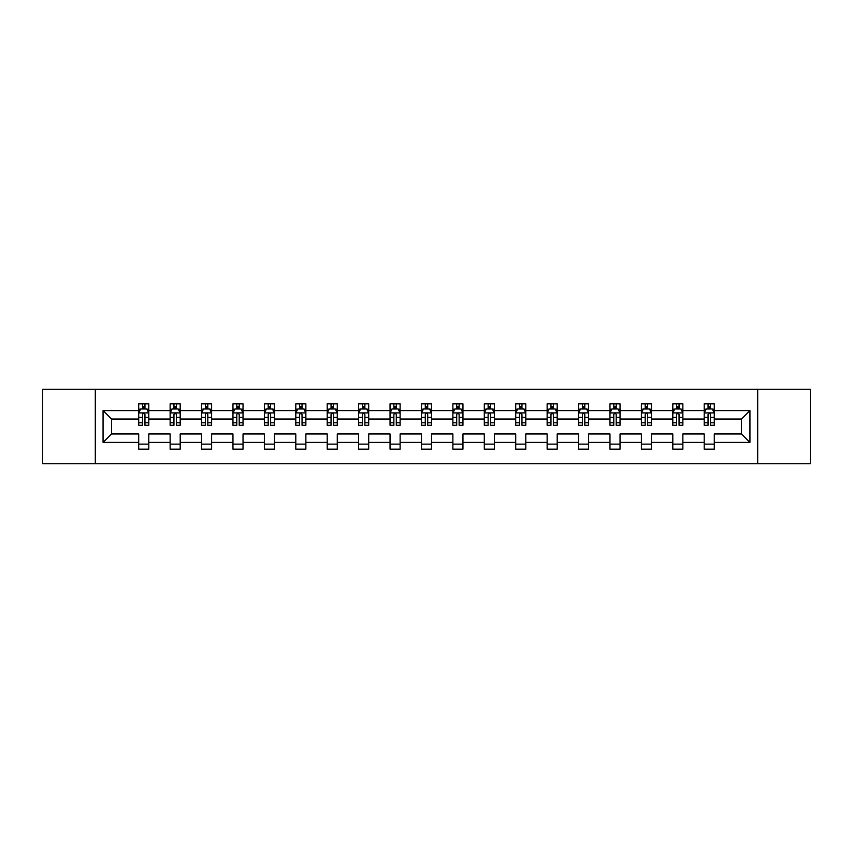 <?xml version="1.0" encoding="UTF-8"?>
<svg xmlns="http://www.w3.org/2000/svg" width="853" height="853" viewBox="0 0 853 853"><rect width="100%" height="100%" fill="white"/><g stroke="black" fill="none" stroke-linecap="round" stroke-linejoin="round"><path stroke-width="1.28" d="M757.688 389.245L42.65 389.245L42.65 463.755L810.35 463.755L810.35 389.245L757.688 389.245L757.688 463.755M714.292 442.408L714.292 433.953L741.47 433.953L749.936 442.408L714.292 442.408L714.292 449.158L704.215 449.158L704.215 442.408L682.869 442.408L682.869 449.158L672.804 449.158L672.804 442.408L651.457 442.408L651.457 449.158L641.381 449.158L641.381 442.408L620.035 442.408L620.035 449.158L609.97 449.158L609.97 442.408L588.623 442.408L588.623 449.158L578.547 449.158L578.547 442.408L557.201 442.408L557.201 449.158L547.136 449.158L547.136 442.408L525.789 442.408L525.789 449.158L515.713 449.158L515.713 442.408L494.367 442.408L494.367 449.158L484.301 449.158L484.301 442.408L462.955 442.408L462.955 449.158L452.879 449.158L452.879 442.408L431.533 442.408L431.533 449.158L421.467 449.158L421.467 442.408L400.121 442.408L400.121 449.158L390.045 449.158L390.045 442.408L368.699 442.408L368.699 449.158L358.633 449.158L358.633 442.408L337.287 442.408L337.287 449.158L327.211 449.158L327.211 442.408L305.864 442.408L305.864 449.158L295.799 449.158L295.799 442.408L274.453 442.408L274.453 449.158L264.377 449.158L264.377 442.408L243.03 442.408L243.03 449.158L232.965 449.158L232.965 442.408L211.619 442.408L211.619 449.158L201.543 449.158L201.543 442.408L180.196 442.408L180.196 449.158L170.131 449.158L170.131 442.408L148.785 442.408L148.785 449.158L138.708 449.158L138.708 442.408L103.064 442.408L103.064 410.592L138.708 410.592L138.708 403.842L148.785 403.842L148.785 410.592L170.131 410.592L170.131 403.842L180.196 403.842L180.196 410.592L201.543 410.592L201.543 403.842L211.619 403.842L211.619 410.592L232.965 410.592L232.965 403.842L243.03 403.842L243.03 410.592L264.377 410.592L264.377 403.842L274.453 403.842L274.453 410.592L295.799 410.592L295.799 403.842L305.864 403.842L305.864 410.592L327.211 410.592L327.211 403.842L337.287 403.842L337.287 410.592L358.633 410.592L358.633 403.842L368.699 403.842L368.699 410.592L390.045 410.592L390.045 403.842L400.121 403.842L400.121 410.592L421.467 410.592L421.467 403.842L431.533 403.842L431.533 410.592L452.879 410.592L452.879 403.842L462.955 403.842L462.955 410.592L484.301 410.592L484.301 403.842L494.367 403.842L494.367 410.592L515.713 410.592L515.713 403.842L525.789 403.842L525.789 410.592L547.136 410.592L547.136 403.842L557.201 403.842L557.201 410.592L578.547 410.592L578.547 403.842L588.623 403.842L588.623 410.592L609.97 410.592L609.97 403.842L620.035 403.842L620.035 410.592L641.381 410.592L641.381 403.842L651.457 403.842L651.457 410.592L672.804 410.592L672.804 403.842L682.869 403.842L682.869 410.592L704.215 410.592L704.215 403.842L714.292 403.842L714.292 410.592L749.936 410.592L749.936 442.408M95.312 463.755L95.312 389.245M704.215 410.592L704.215 419.047L682.869 419.047L682.869 410.592M682.869 442.408L682.869 433.953L704.215 433.953L704.215 442.408M672.804 410.592L672.804 419.047L651.457 419.047L651.457 410.592M651.457 442.408L651.457 433.953L672.804 433.953L672.804 442.408M641.381 410.592L641.381 419.047L620.035 419.047L620.035 410.592M620.035 442.408L620.035 433.953L641.381 433.953L641.381 442.408M609.97 410.592L609.97 419.047L588.623 419.047L588.623 410.592M588.623 442.408L588.623 433.953L609.97 433.953L609.97 442.408M578.547 410.592L578.547 419.047L557.201 419.047L557.201 410.592M557.201 442.408L557.201 433.953L578.547 433.953L578.547 442.408M547.136 410.592L547.136 419.047L525.789 419.047L525.789 410.592M525.789 442.408L525.789 433.953L547.136 433.953L547.136 442.408M515.713 410.592L515.713 419.047L494.367 419.047L494.367 410.592M494.367 442.408L494.367 433.953L515.713 433.953L515.713 442.408M484.301 410.592L484.301 419.047L462.955 419.047L462.955 410.592M462.955 442.408L462.955 433.953L484.301 433.953L484.301 442.408M452.879 410.592L452.879 419.047L431.533 419.047L431.533 410.592M431.533 442.408L431.533 433.953L452.879 433.953L452.879 442.408M421.467 410.592L421.467 419.047L400.121 419.047L400.121 410.592M400.121 442.408L400.121 433.953L421.467 433.953L421.467 442.408M390.045 410.592L390.045 419.047L368.699 419.047L368.699 410.592M368.699 442.408L368.699 433.953L390.045 433.953L390.045 442.408M358.633 410.592L358.633 419.047L337.287 419.047L337.287 410.592M337.287 442.408L337.287 433.953L358.633 433.953L358.633 442.408M327.211 410.592L327.211 419.047L305.864 419.047L305.864 410.592M305.864 442.408L305.864 433.953L327.211 433.953L327.211 442.408M295.799 410.592L295.799 419.047L274.453 419.047L274.453 410.592M274.453 442.408L274.453 433.953L295.799 433.953L295.799 442.408M264.377 410.592L264.377 419.047L243.03 419.047L243.03 410.592M243.03 442.408L243.03 433.953L264.377 433.953L264.377 442.408M232.965 410.592L232.965 419.047L211.619 419.047L211.619 410.592M211.619 442.408L211.619 433.953L232.965 433.953L232.965 442.408M201.543 410.592L201.543 419.047L180.196 419.047L180.196 410.592M180.196 442.408L180.196 433.953L201.543 433.953L201.543 442.408M170.131 410.592L170.131 419.047L148.785 419.047L148.785 410.592M148.785 442.408L148.785 433.953L170.131 433.953L170.131 442.408M138.708 410.592L138.708 419.047L111.53 419.047L111.53 433.953L138.708 433.953L138.708 442.408M103.064 410.592L111.53 419.047M741.47 433.953L741.47 419.047L714.292 419.047L714.292 410.592M708.043 408.875L710.464 408.875M676.632 408.875L679.041 408.875M645.209 408.875L647.63 408.875M613.797 408.875L616.207 408.875M582.375 408.875L584.795 408.875M550.963 408.875L553.373 408.875M519.541 408.875L521.961 408.875M488.129 408.875L490.539 408.875M456.707 408.875L459.127 408.875M425.295 408.875L427.705 408.875M393.873 408.875L396.293 408.875M362.461 408.875L364.871 408.875M331.039 408.875L333.459 408.875M299.627 408.875L302.037 408.875M268.205 408.875L270.625 408.875M236.793 408.875L239.203 408.875M205.37 408.875L207.791 408.875M173.959 408.875L176.368 408.875M142.536 408.875L144.957 408.875M138.708 444.125L148.785 444.125M170.131 444.125L180.196 444.125M201.543 444.125L211.619 444.125M232.965 444.125L243.03 444.125M264.377 444.125L274.453 444.125M295.799 444.125L305.864 444.125M327.211 444.125L337.287 444.125M358.633 444.125L368.699 444.125M390.045 444.125L400.121 444.125M421.467 444.125L431.533 444.125M452.879 444.125L462.955 444.125M484.301 444.125L494.367 444.125M515.713 444.125L525.789 444.125M547.136 444.125L557.201 444.125M578.547 444.125L588.623 444.125M609.97 444.125L620.035 444.125M641.381 444.125L651.457 444.125M672.804 444.125L682.869 444.125M704.215 444.125L714.292 444.125M111.53 433.953L103.064 442.408M749.936 410.592L741.47 419.047M144.957 406.465L142.536 406.465M140.606 409.216L138.708 409.216L138.708 403.842L142.536 403.842L142.536 408.982M138.708 422.768L138.708 425.295L142.536 425.295L142.536 422.768L138.708 422.768L138.708 419.047M148.785 419.047L148.785 425.295L144.957 425.295L144.957 414.515C144.157 412.969 143.347 412.969 142.536 414.515L142.536 422.768M146.887 409.216L148.785 409.216L148.785 403.842L144.957 403.842L144.957 408.982M148.785 413.012L146.769 408.982L140.724 408.982L138.708 413.012M176.368 406.465L173.959 406.465M172.018 409.216L170.131 409.216L170.131 403.842L173.959 403.842L173.959 408.982M170.131 422.768L170.131 425.295L173.959 425.295L173.959 422.768L170.131 422.768L170.131 419.047M180.196 419.047L180.196 425.295L176.368 425.295L176.368 414.515C175.569 412.969 174.758 412.969 173.959 414.515L173.959 422.768M178.309 409.216L180.196 409.216L180.196 403.842L176.368 403.842L176.368 408.982M180.196 413.012L178.181 408.982L172.146 408.982L170.131 413.012M207.791 406.465L205.37 406.465M203.44 409.216L201.543 409.216L201.543 403.842L205.37 403.842L205.37 408.982M201.543 422.768L201.543 425.295L205.37 425.295L205.37 422.768L201.543 422.768L201.543 419.047M211.619 419.047L211.619 425.295L207.791 425.295L207.791 414.515C206.98 412.969 206.181 412.969 205.37 414.515L205.37 422.768M209.721 409.216L211.619 409.216L211.619 403.842L207.791 403.842L207.791 408.982M211.619 413.012L209.603 408.982L203.558 408.982L201.543 413.012M239.203 406.465L236.793 406.465M234.852 409.216L232.965 409.216L232.965 403.842L236.793 403.842L236.793 408.982M232.965 422.768L232.965 425.295L236.793 425.295L236.793 422.768L232.965 422.768L232.965 419.047M243.03 419.047L243.03 425.295L239.203 425.295L239.203 414.515C238.403 412.969 237.592 412.969 236.793 414.515L236.793 422.768M241.143 409.216L243.03 409.216L243.03 403.842L239.203 403.842L239.203 408.982M243.03 413.012L241.015 408.982L234.98 408.982L232.965 413.012M270.625 406.465L268.205 406.465M266.275 409.216L264.377 409.216L264.377 403.842L268.205 403.842L268.205 408.982M264.377 422.768L264.377 425.295L268.205 425.295L268.205 422.768L264.377 422.768L264.377 419.047M274.453 419.047L274.453 425.295L270.625 425.295L270.625 414.515C269.815 412.969 269.015 412.969 268.205 414.515L268.205 422.768M272.555 409.216L274.453 409.216L274.453 403.842L270.625 403.842L270.625 408.982M274.453 413.012L272.438 408.982L266.392 408.982L264.377 413.012M302.037 406.465L299.627 406.465M297.686 409.216L295.799 409.216L295.799 403.842L299.627 403.842L299.627 408.982M295.799 422.768L295.799 425.295L299.627 425.295L299.627 422.768L295.799 422.768L295.799 419.047M305.864 419.047L305.864 425.295L302.037 425.295L302.037 414.515C301.237 412.969 300.427 412.969 299.627 414.515L299.627 422.768M303.977 409.216L305.864 409.216L305.864 403.842L302.037 403.842L302.037 408.982M305.864 413.012L303.849 408.982L297.814 408.982L295.799 413.012M333.459 406.465L331.039 406.465M329.109 409.216L327.211 409.216L327.211 403.842L331.039 403.842L331.039 408.982M327.211 422.768L327.211 425.295L331.039 425.295L331.039 422.768L327.211 422.768L327.211 419.047M337.287 419.047L337.287 425.295L333.459 425.295L333.459 414.515C332.649 412.969 331.849 412.969 331.039 414.515L331.039 422.768M335.389 409.216L337.287 409.216L337.287 403.842L333.459 403.842L333.459 408.982M337.287 413.012L335.272 408.982L329.226 408.982L327.211 413.012M364.871 406.465L362.461 406.465M360.52 409.216L358.633 409.216L358.633 403.842L362.461 403.842L362.461 408.982M358.633 422.768L358.633 425.295L362.461 425.295L362.461 422.768L358.633 422.768L358.633 419.047M368.699 419.047L368.699 425.295L364.871 425.295L364.871 414.515C364.071 412.969 363.261 412.969 362.461 414.515L362.461 422.768M366.811 409.216L368.699 409.216L368.699 403.842L364.871 403.842L364.871 408.982M368.699 413.012L366.683 408.982L360.648 408.982L358.633 413.012M396.293 406.465L393.873 406.465M391.943 409.216L390.045 409.216L390.045 403.842L393.873 403.842L393.873 408.982M390.045 422.768L390.045 425.295L393.873 425.295L393.873 422.768L390.045 422.768L390.045 419.047M400.121 419.047L400.121 425.295L396.293 425.295L396.293 414.515C395.483 412.969 394.683 412.969 393.873 414.515L393.873 422.768M398.223 409.216L400.121 409.216L400.121 403.842L396.293 403.842L396.293 408.982M400.121 413.012L398.106 408.982L392.06 408.982L390.045 413.012M427.705 406.465L425.295 406.465M423.355 409.216L421.467 409.216L421.467 403.842L425.295 403.842L425.295 408.982M421.467 422.768L421.467 425.295L425.295 425.295L425.295 422.768L421.467 422.768L421.467 419.047M431.533 419.047L431.533 425.295L427.705 425.295L427.705 414.515C426.905 412.969 426.095 412.969 425.295 414.515L425.295 422.768M429.645 409.216L431.533 409.216L431.533 403.842L427.705 403.842L427.705 408.982M431.533 413.012L429.517 408.982L423.483 408.982L421.467 413.012M459.127 406.465L456.707 406.465M454.777 409.216L452.879 409.216L452.879 403.842L456.707 403.842L456.707 408.982M452.879 422.768L452.879 425.295L456.707 425.295L456.707 422.768L452.879 422.768L452.879 419.047M462.955 419.047L462.955 425.295L459.127 425.295L459.127 414.515C458.317 412.969 457.517 412.969 456.707 414.515L456.707 422.768M461.057 409.216L462.955 409.216L462.955 403.842L459.127 403.842L459.127 408.982M462.955 413.012L460.94 408.982L454.894 408.982L452.879 413.012M490.539 406.465L488.129 406.465M486.189 409.216L484.301 409.216L484.301 403.842L488.129 403.842L488.129 408.982M484.301 422.768L484.301 425.295L488.129 425.295L488.129 422.768L484.301 422.768L484.301 419.047M494.367 419.047L494.367 425.295L490.539 425.295L490.539 414.515C489.739 412.969 488.929 412.969 488.129 414.515L488.129 422.768M492.48 409.216L494.367 409.216L494.367 403.842L490.539 403.842L490.539 408.982M494.367 413.012L492.352 408.982L486.317 408.982L484.301 413.012M521.961 406.465L519.541 406.465M517.611 409.216L515.713 409.216L515.713 403.842L519.541 403.842L519.541 408.982M515.713 422.768L515.713 425.295L519.541 425.295L519.541 422.768L515.713 422.768L515.713 419.047M525.789 419.047L525.789 425.295L521.961 425.295L521.961 414.515C521.151 412.969 520.351 412.969 519.541 414.515L519.541 422.768M523.891 409.216L525.789 409.216L525.789 403.842L521.961 403.842L521.961 408.982M525.789 413.012L523.774 408.982L517.728 408.982L515.713 413.012M553.373 406.465L550.963 406.465M549.023 409.216L547.136 409.216L547.136 403.842L550.963 403.842L550.963 408.982M547.136 422.768L547.136 425.295L550.963 425.295L550.963 422.768L547.136 422.768L547.136 419.047M557.201 419.047L557.201 425.295L553.373 425.295L553.373 414.515C552.573 412.969 551.763 412.969 550.963 414.515L550.963 422.768M555.314 409.216L557.201 409.216L557.201 403.842L553.373 403.842L553.373 408.982M557.201 413.012L555.186 408.982L549.151 408.982L547.136 413.012M584.795 406.465L582.375 406.465M580.445 409.216L578.547 409.216L578.547 403.842L582.375 403.842L582.375 408.982M578.547 422.768L578.547 425.295L582.375 425.295L582.375 422.768L578.547 422.768L578.547 419.047M588.623 419.047L588.623 425.295L584.795 425.295L584.795 414.515C583.985 412.969 583.185 412.969 582.375 414.515L582.375 422.768M586.725 409.216L588.623 409.216L588.623 403.842L584.795 403.842L584.795 408.982M588.623 413.012L586.608 408.982L580.562 408.982L578.547 413.012M616.207 406.465L613.797 406.465M611.857 409.216L609.97 409.216L609.97 403.842L613.797 403.842L613.797 408.982M609.97 422.768L609.97 425.295L613.797 425.295L613.797 422.768L609.97 422.768L609.97 419.047M620.035 419.047L620.035 425.295L616.207 425.295L616.207 414.515C615.408 412.969 614.597 412.969 613.797 414.515L613.797 422.768M618.148 409.216L620.035 409.216L620.035 403.842L616.207 403.842L616.207 408.982M620.035 413.012L618.02 408.982L611.985 408.982L609.97 413.012M647.63 406.465L645.209 406.465M643.279 409.216L641.381 409.216L641.381 403.842L645.209 403.842L645.209 408.982M641.381 422.768L641.381 425.295L645.209 425.295L645.209 422.768L641.381 422.768L641.381 419.047M651.457 419.047L651.457 425.295L647.63 425.295L647.63 414.515C646.819 412.969 646.02 412.969 645.209 414.515L645.209 422.768M649.559 409.216L651.457 409.216L651.457 403.842L647.63 403.842L647.63 408.982M651.457 413.012L649.442 408.982L643.397 408.982L641.381 413.012M679.041 406.465L676.632 406.465M674.691 409.216L672.804 409.216L672.804 403.842L676.632 403.842L676.632 408.982M672.804 422.768L672.804 425.295L676.632 425.295L676.632 422.768L672.804 422.768L672.804 419.047M682.869 419.047L682.869 425.295L679.041 425.295L679.041 414.515C678.242 412.969 677.431 412.969 676.632 414.515L676.632 422.768M680.982 409.216L682.869 409.216L682.869 403.842L679.041 403.842L679.041 408.982M682.869 413.012L680.854 408.982L674.819 408.982L672.804 413.012M710.464 406.465L708.043 406.465M706.113 409.216L704.215 409.216L704.215 403.842L708.043 403.842L708.043 408.982M704.215 422.768L704.215 425.295L708.043 425.295L708.043 422.768L704.215 422.768L704.215 419.047M714.292 419.047L714.292 425.295L710.464 425.295L710.464 414.515C709.653 412.969 708.854 412.969 708.043 414.515L708.043 422.768M712.394 409.216L714.292 409.216L714.292 403.842L710.464 403.842L710.464 408.982M714.292 413.012L712.276 408.982L706.231 408.982L704.215 413.012M148.731 412.905L138.762 412.905M148.785 422.768L144.957 422.768M142.536 417.373L138.708 417.373M148.785 417.373L144.957 417.373M144.957 407.745L142.536 407.745M180.154 412.905L170.184 412.905M180.196 422.768L176.368 422.768M173.959 417.373L170.131 417.373M180.196 417.373L176.368 417.373M176.368 407.745L173.959 407.745M211.565 412.905L201.596 412.905M211.619 422.768L207.791 422.768M205.37 417.373L201.543 417.373M211.619 417.373L207.791 417.373M207.791 407.745L205.37 407.745M242.988 412.905L233.018 412.905M243.03 422.768L239.203 422.768M236.793 417.373L232.965 417.373M243.03 417.373L239.203 417.373M239.203 407.745L236.793 407.745M274.399 412.905L264.43 412.905M274.453 422.768L270.625 422.768M268.205 417.373L264.377 417.373M274.453 417.373L270.625 417.373M270.625 407.745L268.205 407.745M305.822 412.905L295.852 412.905M305.864 422.768L302.037 422.768M299.627 417.373L295.799 417.373M305.864 417.373L302.037 417.373M302.037 407.745L299.627 407.745M337.234 412.905L327.264 412.905M337.287 422.768L333.459 422.768M331.039 417.373L327.211 417.373M337.287 417.373L333.459 417.373M333.459 407.745L331.039 407.745M368.656 412.905L358.686 412.905M368.699 422.768L364.871 422.768M362.461 417.373L358.633 417.373M368.699 417.373L364.871 417.373M364.871 407.745L362.461 407.745M400.068 412.905L390.098 412.905M400.121 422.768L396.293 422.768M393.873 417.373L390.045 417.373M400.121 417.373L396.293 417.373M396.293 407.745L393.873 407.745M431.479 412.905L421.521 412.905M431.533 422.768L427.705 422.768M425.295 417.373L421.467 417.373M431.533 417.373L427.705 417.373M427.705 407.745L425.295 407.745M462.902 412.905L452.932 412.905M462.955 422.768L459.127 422.768M456.707 417.373L452.879 417.373M462.955 417.373L459.127 417.373M459.127 407.745L456.707 407.745M494.313 412.905L484.344 412.905M494.367 422.768L490.539 422.768M488.129 417.373L484.301 417.373M494.367 417.373L490.539 417.373M490.539 407.745L488.129 407.745M525.736 412.905L515.766 412.905M525.789 422.768L521.961 422.768M519.541 417.373L515.713 417.373M525.789 417.373L521.961 417.373M521.961 407.745L519.541 407.745M557.148 412.905L547.178 412.905M557.201 422.768L553.373 422.768M550.963 417.373L547.136 417.373M557.201 417.373L553.373 417.373M553.373 407.745L550.963 407.745M588.57 412.905L578.601 412.905M588.623 422.768L584.795 422.768M582.375 417.373L578.547 417.373M588.623 417.373L584.795 417.373M584.795 407.745L582.375 407.745M619.982 412.905L610.012 412.905M620.035 422.768L616.207 422.768M613.797 417.373L609.97 417.373M620.035 417.373L616.207 417.373M616.207 407.745L613.797 407.745M651.404 412.905L641.435 412.905M651.457 422.768L647.63 422.768M645.209 417.373L641.381 417.373M651.457 417.373L647.63 417.373M647.63 407.745L645.209 407.745M682.816 412.905L672.846 412.905M682.869 422.768L679.041 422.768M676.632 417.373L672.804 417.373M682.869 417.373L679.041 417.373M679.041 407.745L676.632 407.745M714.238 412.905L704.269 412.905M714.292 422.768L710.464 422.768M708.043 417.373L704.215 417.373M714.292 417.373L710.464 417.373M710.464 407.745L708.043 407.745"/></g></svg>
